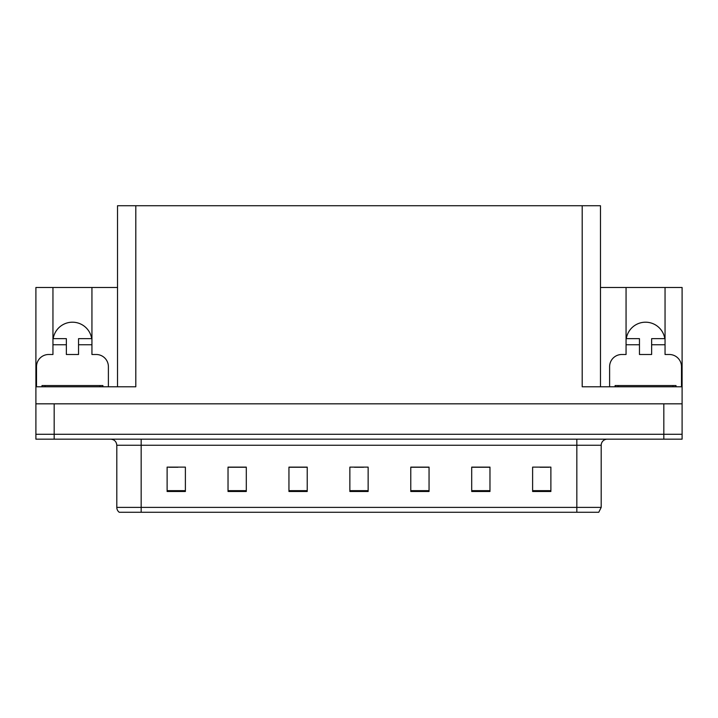 <?xml version="1.0" encoding="UTF-8"?>
<svg xmlns="http://www.w3.org/2000/svg" width="718" height="718" viewBox="0 0 718 718"><rect width="100%" height="100%" fill="white"/><g stroke="black" fill="none" stroke-linecap="round" stroke-linejoin="round"><path stroke-width="1.08" d="M664.805 338.654A19.494 19.494 0 0 0 626.293 338.654M53.195 338.654A19.494 19.494 0 0 1 91.707 338.654M117.528 386.778L117.528 205.734L582.199 205.734L582.199 386.778L682.1 386.778L682.1 403.83L35.9 403.83L35.9 434.291L54.173 434.291L35.9 434.291L35.9 439.165L54.173 439.165L54.173 434.291L663.827 434.291L54.173 434.291L54.173 403.83M36.51 386.778L36.51 366.674A12.179 12.179 0 0 1 48.689 354.495L52.953 354.495L52.953 344.748L66.361 344.748L66.361 338.654L52.953 338.654L52.953 287.487L35.9 287.487L35.9 386.778L135.801 386.778L135.801 205.734M35.9 386.778L35.9 403.83M54.173 439.165L682.1 439.165L682.1 434.291L663.827 434.291L682.1 434.291L682.1 403.83M609.609 386.778L609.609 366.674A12.179 12.179 0 0 1 621.797 354.495L626.06 354.495L626.06 344.748L639.46 344.748L639.46 354.495L651.639 354.495L651.639 344.748L665.048 344.748L665.048 287.487L682.1 287.487L682.1 386.778M582.199 205.734L600.472 205.734L600.472 386.778M600.472 287.487L626.06 287.487L626.06 344.748M66.361 344.748L66.361 354.495L78.54 354.495L78.54 344.748L91.94 344.748L91.94 287.487L117.528 287.487M52.953 287.487L91.94 287.487M665.048 287.487L626.06 287.487M601.199 507.393L598.767 512.266L576.832 512.266L576.832 507.393L601.199 507.393L601.199 445.259A6.094 6.094 0 0 1 607.293 439.165M576.832 512.266L119.233 512.266A6.094 6.094 0 0 1 116.801 507.393L116.801 445.259C116.433 441.561 114.404 439.524 110.707 439.165M550.885 491.489L550.885 467.122L532.612 467.122L532.612 491.489L550.885 491.489M489.972 491.489L489.972 467.122L471.699 467.122L471.699 491.489L489.972 491.489M429.05 491.489L429.05 467.122L410.777 467.122L410.777 491.489L429.05 491.489M185.388 491.489L185.388 467.122L167.114 467.122L167.114 491.489L185.388 491.489M246.301 491.489L246.301 467.122L228.028 467.122L228.028 491.489L246.301 491.489M307.223 491.489L307.223 467.122L288.95 467.122L288.95 491.489L307.223 491.489M368.137 491.489L368.137 467.122L349.863 467.122L349.863 491.489L368.137 491.489M565.748 512.266L152.252 512.266M489.425 467.247L481.688 467.247M472.552 467.247L489.972 467.247M540.044 467.247L549.18 467.247M303.813 467.247L296.076 467.247M228.028 467.247L245.448 467.247M236.312 467.247L228.575 467.247M168.82 467.247L177.956 467.247M421.924 467.247L414.187 467.247M354.432 467.247L363.568 467.247M307.223 467.247L288.95 467.247M429.05 467.247L410.777 467.247M91.94 344.748L91.94 354.495L96.203 354.495A12.179 12.179 0 0 1 108.391 366.674L108.391 386.778M91.94 338.654L78.54 338.654L78.54 344.748M52.953 338.654L52.953 344.748M639.46 344.748L639.46 338.654L626.06 338.654M665.048 344.748L665.048 354.495L669.311 354.495A12.179 12.179 0 0 1 681.49 366.674L681.49 386.778M665.048 338.654L651.639 338.654L651.639 344.748M41.994 386.778L41.994 385.557L102.907 385.557L102.907 386.778M676.006 385.557L676.006 386.778L676.006 385.557L615.093 385.557L615.093 386.778M663.827 403.83L663.827 439.165M576.832 439.165L576.832 445.259L116.801 445.259M601.199 445.259L576.832 445.259L576.832 507.393L141.168 507.393L141.168 512.266M116.801 507.393L141.168 507.393L141.168 439.165M368.137 490.645L349.863 490.645M307.223 490.645L288.95 490.645M246.301 490.645L228.028 490.645M185.388 490.645L167.114 490.645M429.05 490.645L410.777 490.645M489.972 490.645L471.699 490.645M550.885 490.645L532.612 490.645M99.865 385.557L99.865 386.778M45.037 385.557L45.037 386.778M672.963 385.557L672.963 386.778M618.135 385.557L618.135 386.778"/></g></svg>
